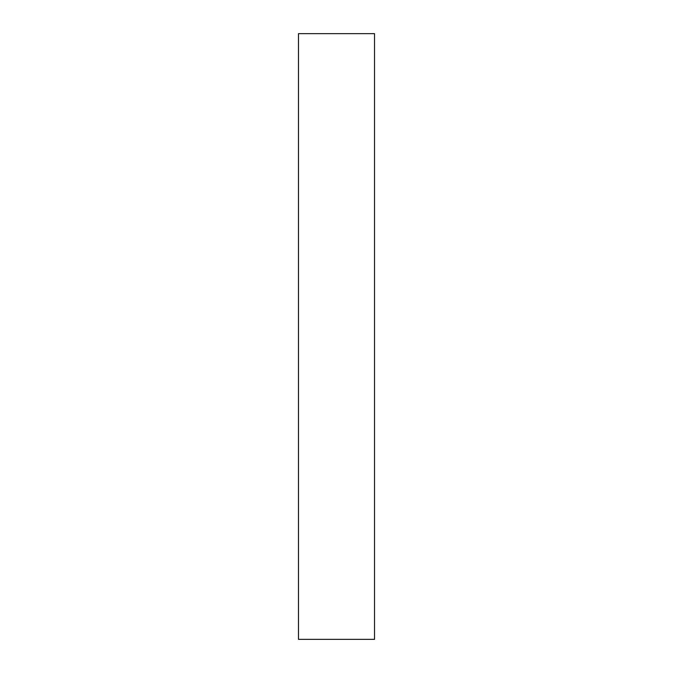 <?xml version="1.0" encoding="UTF-8"?>
<svg xmlns="http://www.w3.org/2000/svg" width="673" height="673" viewBox="0 0 673 673"><rect width="100%" height="100%" fill="white"/><g stroke="black" fill="none" stroke-linecap="round" stroke-linejoin="round"><path stroke-width="1.01" d="M374.524 639.35L298.476 639.35L298.476 33.65L374.524 33.65L374.524 639.35"/></g></svg>
